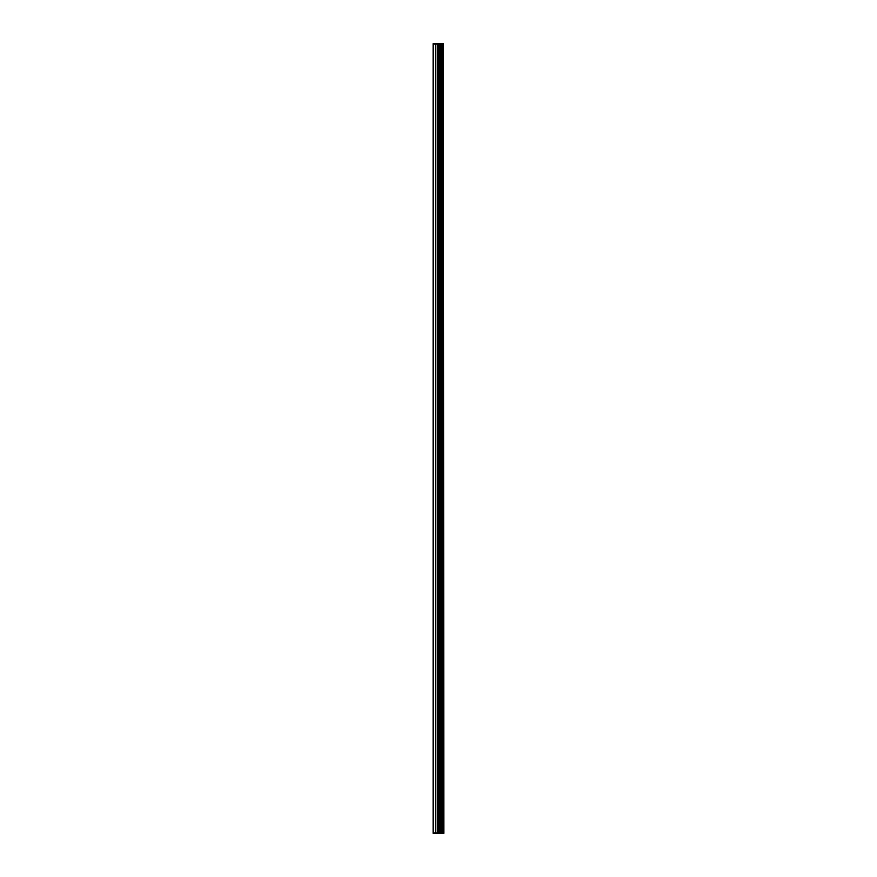 <?xml version="1.0" encoding="UTF-8"?>
<svg xmlns="http://www.w3.org/2000/svg" width="877" height="877" viewBox="0 0 877 877"><rect width="100%" height="100%" fill="white"/><g stroke="black" fill="none" stroke-linecap="round" stroke-linejoin="round"><path stroke-width="1.32" d="M443.718 43.85L443.992 833.15L443.718 43.85L433.008 43.85L433.008 833.15L433.501 43.85M433.501 833.15L443.718 833.15M440.506 833.15L440.506 43.85M440.276 833.15L440.276 43.85M443.554 833.15L443.554 43.85M442.644 833.15L442.644 43.85M442.359 833.15L442.359 43.85M441.635 833.15L441.635 43.85M441.35 833.15L441.35 43.85M439.432 833.15L439.432 43.85M438.719 833.15L438.719 43.85M438.412 833.15L438.412 43.85M437.711 833.15L437.711 43.85M435.847 833.15L435.847 43.85M435.496 833.15L435.496 43.85"/></g></svg>
